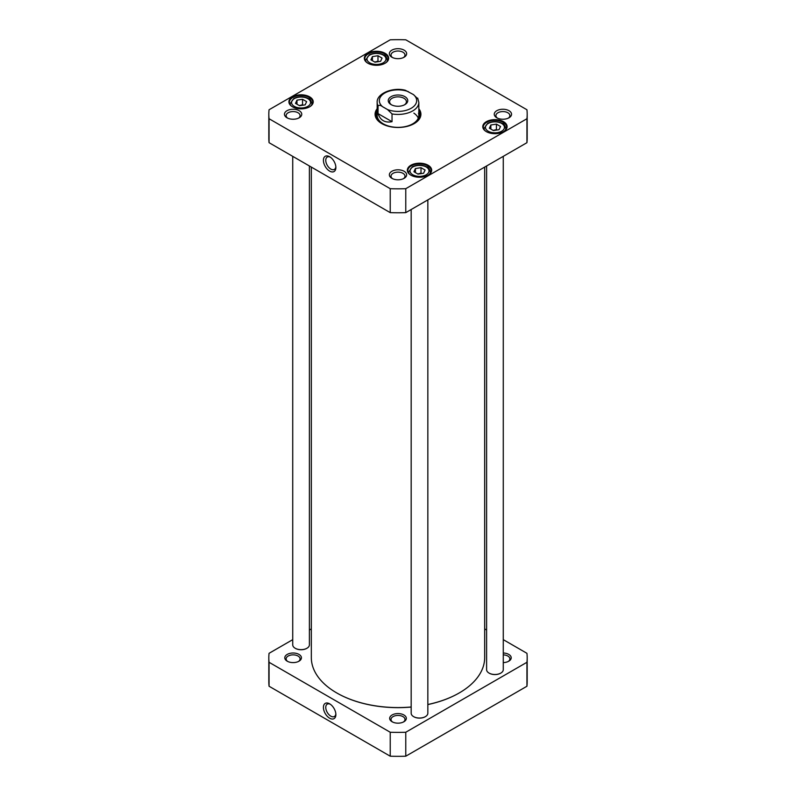 <?xml version="1.0" encoding="UTF-8"?>
<svg xmlns="http://www.w3.org/2000/svg" width="796" height="796" viewBox="0 0 796 796"><rect width="100%" height="100%" fill="white"/><g stroke="black" fill="none" stroke-linecap="round" stroke-linejoin="round"><path stroke-width="1.19" d="M411.174 706.987A86.674 50.039 180 0 1 336.708 692.918L336.708 692.918A86.674 50.039 180 0 1 311.326 657.536L311.326 167.09M484.674 167.09L484.674 657.536A86.674 50.039 180 0 1 459.292 692.918A86.674 50.039 180 0 1 427.84 704.51M336.827 692.978A86.336 49.849 0 0 0 336.947 693.047L336.947 693.047A86.336 49.849 0 0 0 411.174 707.067M427.84 704.579A86.336 49.849 0 0 0 459.053 693.047A86.336 49.849 0 0 0 459.173 692.978M392.03 121.688C385.025 123.042 380.359 120.355 378.04 113.609L378.04 105.848C379.095 104.933 380.597 105.211 382.548 106.684L387.523 109.549L392.03 113.927L392.03 121.688L378.04 113.609M417.96 98.963L413.452 94.585L405.353 90.266C392.468 86.844 376.418 93.739 377.165 102.405L377.165 115.33M391.105 104.614A9.751 5.632 0 0 0 404.895 104.614A9.751 5.632 0 0 0 404.895 96.654A9.751 5.632 0 0 0 391.105 96.654A9.751 5.632 0 0 0 391.105 104.614L391.105 104.614M391.612 104.893A8.418 4.866 180 0 1 389.582 101.719A8.418 4.866 180 0 1 398 96.863A8.418 4.866 180 0 1 406.418 101.719A8.418 4.866 180 0 1 404.388 104.893M500.515 126.484L499.022 129.698L493.45 130.564L489.361 128.206L490.853 124.982L496.435 124.126L500.515 126.484M306.639 101.639L305.147 104.863L299.565 105.729L295.485 103.371L296.978 100.147L302.55 99.291L306.639 101.639M382.07 58.098L380.578 61.312L374.996 62.178L370.916 59.819L372.409 56.596L377.981 55.74L382.07 58.098M425.084 170.026L423.591 173.249L418.019 174.115L413.93 171.757L415.422 168.533L421.004 167.677L425.084 170.026M526.942 118.733L405.771 188.692A129.181 74.575 180 0 1 390.229 188.692L269.058 118.733A129.181 74.575 180 0 1 268.819 114.246A129.181 74.575 180 0 1 269.058 109.758L390.229 39.8A129.181 74.575 180 0 1 405.771 39.8L526.942 109.758A129.181 74.575 180 0 1 527.181 114.246A129.181 74.575 180 0 1 526.942 118.733L526.942 142.683A129.181 74.575 0 0 0 527.181 138.196L527.181 114.246M377.165 108.734A22.915 13.234 0 0 0 381.791 123.599A22.915 13.234 0 0 0 414.209 123.599A22.915 13.234 0 0 0 418.835 108.734M509.012 110.714A8.647 4.995 0 0 0 496.784 110.714A8.647 4.995 0 0 0 496.784 117.778A8.647 4.995 0 0 0 509.012 117.778A8.647 4.995 0 0 0 509.012 110.714M299.216 110.714A8.647 4.995 0 0 0 286.988 110.714A8.647 4.995 0 0 0 286.988 117.778A8.647 4.995 0 0 0 299.216 117.778A8.647 4.995 0 0 0 299.216 110.714M309.664 96.863A12.169 7.025 0 0 0 292.46 96.863A12.169 7.025 0 0 0 292.46 106.793A12.169 7.025 0 0 0 309.664 106.793A12.169 7.025 0 0 0 309.664 96.863M503.54 121.698A12.169 7.025 0 0 0 486.336 121.698A12.169 7.025 0 0 0 486.336 131.629A12.169 7.025 0 0 0 503.54 131.629A12.169 7.025 0 0 0 503.54 121.698M428.109 165.25A12.169 7.025 0 0 0 410.905 165.25A12.169 7.025 0 0 0 410.905 175.18A12.169 7.025 0 0 0 428.109 175.18A12.169 7.025 0 0 0 428.109 165.25M385.095 53.312A12.169 7.025 0 0 0 367.891 53.312A12.169 7.025 0 0 0 367.891 63.242A12.169 7.025 0 0 0 385.095 63.242A12.169 7.025 0 0 0 385.095 53.312M404.119 171.279A8.647 4.995 0 0 0 391.881 171.279A8.647 4.995 0 0 0 391.881 178.334A8.647 4.995 0 0 0 404.119 178.334A8.647 4.995 0 0 0 404.119 171.279M404.119 50.158A8.647 4.995 0 0 0 391.881 50.158A8.647 4.995 0 0 0 391.881 57.212A8.647 4.995 0 0 0 404.119 57.212A8.647 4.995 0 0 0 404.119 50.158M268.819 114.246L268.819 138.196A129.181 74.575 0 0 0 269.058 142.683L390.229 212.641A129.181 74.575 0 0 0 405.771 212.641L526.942 142.683M378.498 61.63L377.981 61.183L374.747 62.038M377.981 61.183L377.981 55.74M372.409 60.685L372.409 56.596M496.953 130.017L496.435 129.569L493.202 130.425M496.435 129.569L496.435 124.126M490.853 129.071L490.853 124.982M303.067 105.181L302.55 104.734L299.316 105.589M302.55 104.734L302.55 99.291M296.978 104.236L296.978 100.147M421.522 173.568L421.004 173.12L417.771 173.976M421.004 173.12L421.004 167.677M415.422 172.623L415.422 168.533M418.835 109.878A22.417 12.945 180 0 1 420.417 114.654A22.417 12.945 180 0 1 414.029 123.698M381.971 123.698A22.417 12.945 180 0 1 375.583 114.654A22.417 12.945 180 0 1 377.165 109.878M377.145 112.216A22.417 12.945 0 0 0 375.672 115.808M420.328 115.808A22.417 12.945 0 0 0 418.855 112.216M392.537 178.672A6.985 4.03 180 0 1 391.015 176.165A6.985 4.03 180 0 1 395.333 172.443A6.985 4.03 180 0 1 402.935 173.319A6.985 4.03 180 0 1 404.985 176.165A6.985 4.03 180 0 1 403.463 178.672M392.537 57.551A6.985 4.03 180 0 1 391.015 55.043A6.985 4.03 180 0 1 395.333 51.322A6.985 4.03 180 0 1 402.935 52.198A6.985 4.03 180 0 1 404.985 55.043A6.985 4.03 180 0 1 403.463 57.551M287.645 118.116A6.985 4.03 180 0 1 286.122 115.609A6.985 4.03 180 0 1 290.431 111.878A6.985 4.03 180 0 1 298.042 112.753A6.985 4.03 180 0 1 300.082 115.609A6.985 4.03 180 0 1 298.57 118.116M497.43 118.116A6.985 4.03 180 0 1 495.918 115.609A6.985 4.03 180 0 1 500.226 111.878A6.985 4.03 180 0 1 507.828 112.753A6.985 4.03 180 0 1 509.878 115.609A6.985 4.03 180 0 1 508.355 118.116M368.07 63.342A11.671 6.736 180 0 1 364.827 58.685A11.671 6.736 180 0 1 372.03 52.456A11.671 6.736 180 0 1 384.737 53.919A11.671 6.736 180 0 1 388.159 58.685A11.671 6.736 180 0 1 384.916 63.342M292.639 106.893A11.671 6.736 180 0 1 289.396 102.236A11.671 6.736 180 0 1 296.6 96.008A11.671 6.736 180 0 1 309.306 97.47A11.671 6.736 180 0 1 312.728 102.236A11.671 6.736 180 0 1 309.485 106.893M411.084 175.279A11.671 6.736 180 0 1 407.841 170.623A11.671 6.736 180 0 1 415.044 164.394A11.671 6.736 180 0 1 427.76 165.857A11.671 6.736 180 0 1 431.173 170.623A11.671 6.736 180 0 1 427.93 175.279M486.515 131.728A11.671 6.736 180 0 1 483.272 127.071A11.671 6.736 180 0 1 490.475 120.843A11.671 6.736 180 0 1 503.191 122.305A11.671 6.736 180 0 1 506.604 127.071A11.671 6.736 180 0 1 503.361 131.728M335.832 166.782A7.134 4.119 60 0 1 334.39 169.419A7.134 4.119 60 0 1 327.246 165.299A7.134 4.119 60 0 1 327.246 157.051A7.134 4.119 60 0 1 330.26 157.12M329.644 156.732L329.644 156.732A8.806 5.084 -120 0 0 323.415 160.324A8.806 5.084 -120 0 0 329.644 171.11A8.806 5.084 -120 0 0 335.872 167.508A8.806 5.084 -120 0 0 329.644 156.732L329.644 156.732M390.229 188.692L390.229 212.641M269.058 118.733L269.058 142.683M405.771 188.692L405.771 212.641M413.791 123.838A21.552 12.447 0 0 0 419.213 113.171A21.552 12.447 0 0 0 418.835 112.176M377.165 112.176A21.552 12.447 0 0 0 376.787 113.171A21.552 12.447 0 0 0 382.209 123.838M377.493 113.211A20.835 12.03 0 0 0 388.358 125.997A20.835 12.03 0 0 0 412.736 123.838A20.835 12.03 0 0 0 418.507 113.211M418.268 118.126A20.835 12.03 0 0 0 413.87 113.132M425.283 716.698A8 4.617 180 0 1 425.163 716.768A8 4.617 180 0 1 413.85 716.768A8 4.617 180 0 1 413.741 716.698M427.84 199.895L427.84 713.226A8.338 4.816 180 0 1 425.402 716.629A8.338 4.816 180 0 1 413.612 716.629A8.338 4.816 180 0 1 411.174 713.226L411.174 209.527M306.828 648.312A8 4.617 180 0 1 306.719 648.382A8 4.617 180 0 1 295.406 648.382A8 4.617 180 0 1 295.286 648.312M309.395 165.976L309.395 644.84A8.338 4.816 180 0 1 306.957 648.242A8.338 4.816 180 0 1 295.167 648.242A8.338 4.816 180 0 1 292.729 644.84L292.729 156.354M500.714 673.147A8 4.617 180 0 1 500.594 673.217A8 4.617 180 0 1 489.281 673.217A8 4.617 180 0 1 489.172 673.147M503.271 156.354L503.271 669.675A8.338 4.816 180 0 1 500.833 673.078A8.338 4.816 180 0 1 489.043 673.078A8.338 4.816 180 0 1 486.605 669.675L486.605 165.976M503.271 639.646L526.942 653.317A129.181 74.575 180 0 1 527.181 657.804L527.181 681.754A129.181 74.575 180 0 1 526.942 686.242L405.771 756.2A129.181 74.575 180 0 1 390.229 756.2L269.058 686.242A129.181 74.575 180 0 1 268.819 681.754L268.819 657.804A129.181 74.575 180 0 1 269.058 653.317L292.729 639.646M335.832 713.873A7.134 4.119 60 0 1 334.39 716.519A7.134 4.119 60 0 1 330.818 716.161A7.134 4.119 60 0 1 326.151 709.873A7.134 4.119 60 0 1 327.246 704.152A7.134 4.119 60 0 1 330.26 704.221M329.644 718.201A8.806 5.084 -120 0 0 335.872 714.609A8.806 5.084 -120 0 0 329.644 703.823A8.806 5.084 -120 0 0 323.415 707.425A8.806 5.084 -120 0 0 329.644 718.201M390.229 756.2L390.229 732.25L269.058 662.292A129.181 74.575 180 0 1 268.819 657.804M269.058 686.242L269.058 662.292M527.181 657.804A129.181 74.575 180 0 1 526.942 662.292L405.771 732.25A129.181 74.575 180 0 1 390.229 732.25M484.674 628.91L486.605 630.024M309.395 630.024L311.326 628.91M392.12 721.763A8.318 4.796 0 0 0 403.88 721.763A8.318 4.796 0 0 0 403.88 714.967A8.318 4.796 0 0 0 392.12 714.967A8.318 4.796 0 0 0 392.12 721.763L392.12 721.763M503.271 662.6A8.318 4.796 0 0 0 508.773 661.197A8.318 4.796 0 0 0 510.644 656.063A8.318 4.796 0 0 0 503.271 653.009M287.227 661.197A8.318 4.796 0 0 0 298.988 661.197A8.318 4.796 0 0 0 298.988 654.412A8.318 4.796 0 0 0 287.227 654.412A8.318 4.796 0 0 0 287.227 661.197L287.227 661.197M287.734 661.466A6.985 4.03 180 0 1 286.122 658.889A6.985 4.03 180 0 1 290.431 655.168A6.985 4.03 180 0 1 298.042 656.043A6.985 4.03 180 0 1 300.082 658.889A6.985 4.03 180 0 1 298.47 661.466M503.271 654.869A6.985 4.03 180 0 1 507.828 656.043A6.985 4.03 180 0 1 509.878 658.889A6.985 4.03 180 0 1 508.266 661.466M392.637 722.032A6.985 4.03 180 0 1 391.015 719.455A6.985 4.03 180 0 1 395.333 715.733A6.985 4.03 180 0 1 402.935 716.599A6.985 4.03 180 0 1 404.985 719.455A6.985 4.03 180 0 1 403.363 722.032M526.942 686.242L526.942 662.292M405.771 756.2L405.771 732.25M417.701 98.117L418.835 102.405A20.835 12.03 180 0 1 392.03 113.927M413.452 94.585A18.666 10.776 180 0 1 411.204 108.256A18.666 10.776 180 0 1 387.523 109.549M382.548 106.684A18.666 10.776 180 0 1 384.796 93.013A18.666 10.776 180 0 1 408.477 91.719M378.04 105.848A20.835 12.03 180 0 1 377.165 102.405M504.117 128.763A9.502 5.482 180 0 1 488.227 131.221A9.502 5.482 180 0 1 492.485 122.047A9.502 5.482 180 0 1 504.117 128.763M310.241 103.928A9.502 5.482 180 0 1 294.341 106.385A9.502 5.482 180 0 1 298.6 97.212A9.502 5.482 180 0 1 310.241 103.928M385.672 60.377A9.502 5.482 180 0 1 369.772 62.834A9.502 5.482 180 0 1 374.03 53.66A9.502 5.482 180 0 1 385.672 60.377M428.686 172.314A9.502 5.482 180 0 1 412.796 174.772A9.502 5.482 180 0 1 417.054 165.598A9.502 5.482 180 0 1 428.686 172.314M386.955 61.66A10.836 6.259 0 0 0 387.324 60.048C386.448 56.844 385.274 55.143 383.791 54.964C378.976 52.675 374.13 52.655 369.274 54.914L365.653 60.048A10.836 6.259 0 0 0 366.021 61.66M505.41 130.046A10.836 6.259 0 0 0 505.778 128.435C504.893 125.221 503.719 123.529 502.236 123.35C497.42 121.062 492.585 121.042 487.719 123.3L484.107 128.435A10.836 6.259 0 0 0 484.475 130.046M311.525 105.211A10.836 6.259 0 0 0 311.893 103.599C311.017 100.386 309.843 98.694 308.36 98.515C303.545 96.226 298.699 96.207 293.843 98.465L290.222 103.599A10.836 6.259 0 0 0 290.59 105.211M429.979 173.598A10.836 6.259 0 0 0 430.347 171.986C429.462 168.772 428.288 167.08 426.805 166.901C421.989 164.613 417.154 164.593 412.288 166.852L408.676 171.986A10.836 6.259 0 0 0 409.045 173.598M420.278 116.077A22.338 12.895 0 0 0 419.014 112.594M376.986 112.594A22.338 12.895 0 0 0 375.722 116.077M419.95 117.281A21.97 12.686 0 0 0 419.631 114.495L419.213 113.171M376.787 113.171L376.369 114.495A21.97 12.686 0 0 0 376.05 117.281M418.835 102.405L418.835 115.33M365.653 60.048L365.653 61.183M387.324 60.048L387.324 61.183M484.107 128.435L484.107 129.569M505.778 128.435L505.778 129.569M290.222 103.599L290.222 104.734M311.893 103.599L311.893 104.734M408.676 171.986L408.676 173.12M430.347 171.986L430.347 173.12"/></g></svg>
